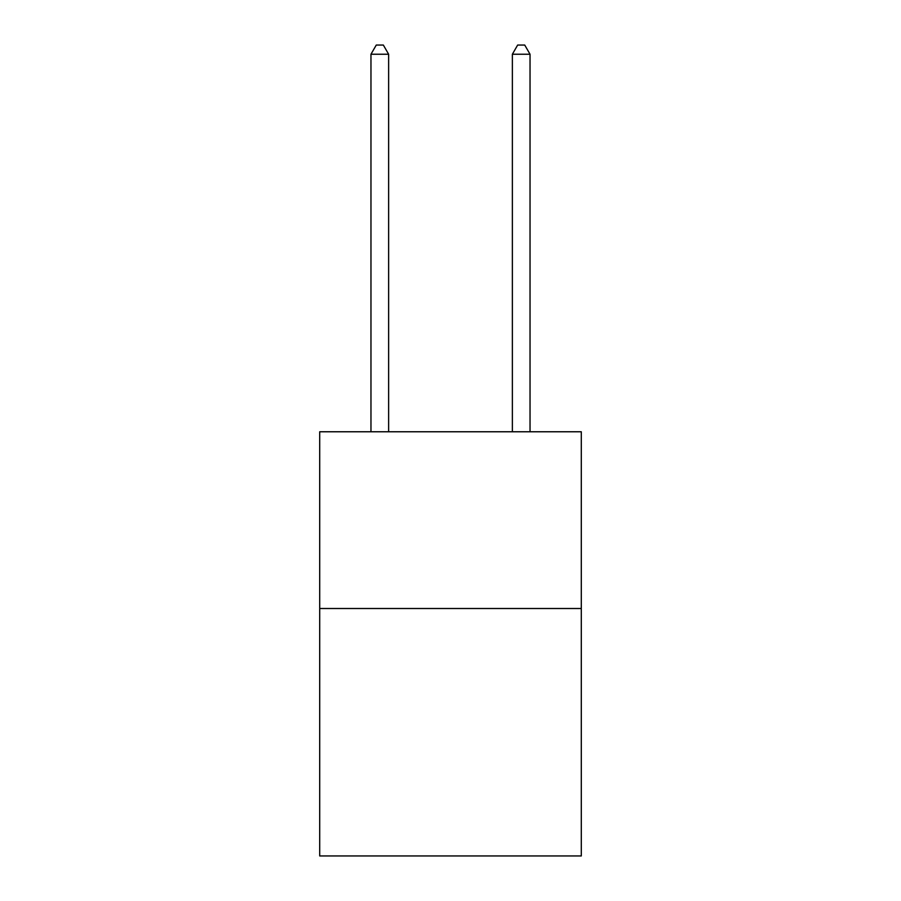 <?xml version="1.0" encoding="UTF-8"?>
<svg xmlns="http://www.w3.org/2000/svg" width="901" height="901" viewBox="0 0 901 901"><rect width="100%" height="100%" fill="white"/><g stroke="black" fill="none" stroke-linecap="round" stroke-linejoin="round"><path stroke-width="1.35" d="M581.291 608.513L581.291 855.95L319.709 855.95L319.709 431.77L581.291 431.77L581.291 608.513L319.709 608.513M388.635 431.77L388.635 54.24L370.964 54.24L370.964 431.77M370.964 54.24L376.269 45.05L383.342 45.05L388.635 54.24M530.036 431.77L530.036 54.24L512.365 54.24L512.365 431.77M512.365 54.24L517.658 45.05L524.731 45.05L530.036 54.24"/></g></svg>

